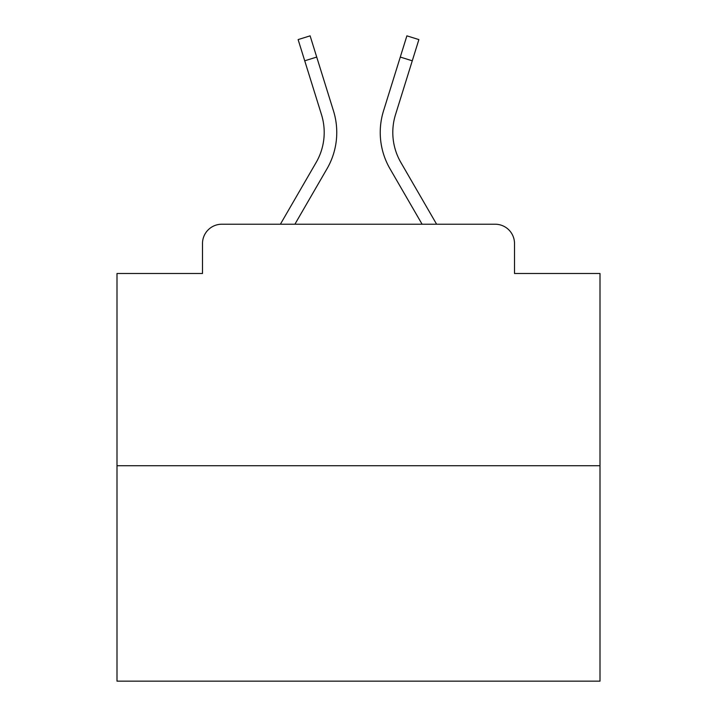 <?xml version="1.0" encoding="UTF-8"?>
<svg xmlns="http://www.w3.org/2000/svg" width="717" height="717" viewBox="0 0 717 717"><rect width="100%" height="100%" fill="white"/><g stroke="black" fill="none" stroke-linecap="round" stroke-linejoin="round"><path stroke-width="1.08" d="M202.49 243.547L202.49 273.491L202.49 243.547A19.323 19.323 0 0 1 221.813 224.224L280.392 224.224L316.143 162.463A59.896 59.896 0 0 0 321.494 114.648L298.12 39.587L310.111 35.85L333.486 110.911A72.453 72.453 0 0 1 327.015 168.755L294.902 224.224M600.004 465.727L116.996 465.727L116.996 681.15L600.004 681.15L600.004 273.491L514.51 273.491L514.51 243.547A19.323 19.323 0 0 0 495.187 224.224L221.813 224.224M116.996 465.727L116.996 273.491L202.49 273.491M412.266 60.802L400.283 57.064L406.889 35.85L418.88 39.587L395.506 114.648A59.896 59.896 0 0 0 400.857 162.463L436.608 224.224L495.187 224.224M514.51 273.491L514.51 243.547M383.514 110.911L400.283 57.064L383.514 110.911A72.453 72.453 0 0 0 389.985 168.755L422.098 224.224M304.734 60.802L316.717 57.064L333.486 110.911M316.143 162.463A59.896 59.896 0 0 0 321.494 114.648A59.896 59.896 0 0 1 316.143 162.463A59.896 59.896 0 0 0 321.494 114.648A59.896 59.896 0 0 1 316.143 162.463A59.896 59.896 0 0 0 321.494 114.648A59.896 59.896 0 0 1 316.143 162.463A59.896 59.896 0 0 0 321.494 114.648A59.896 59.896 0 0 1 316.143 162.463A59.896 59.896 0 0 0 321.494 114.648A59.896 59.896 0 0 1 316.143 162.463A59.896 59.896 0 0 0 321.494 114.648A59.896 59.896 0 0 1 316.143 162.463A59.896 59.896 0 0 0 321.494 114.648A59.896 59.896 0 0 1 316.143 162.463"/></g></svg>
